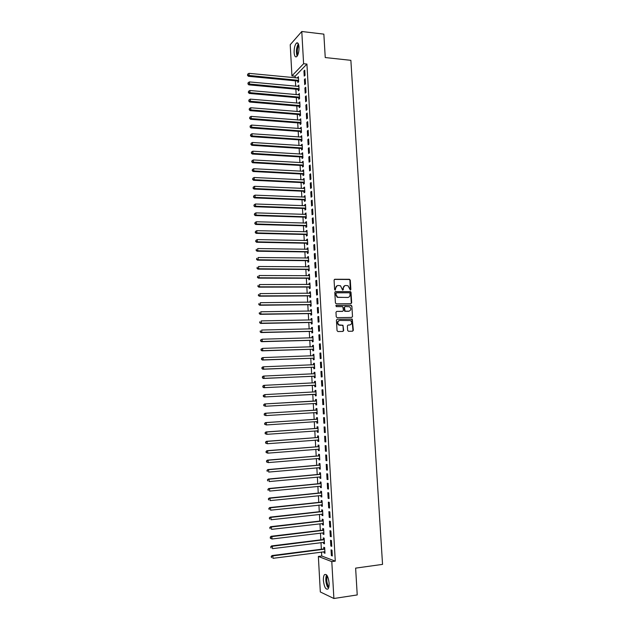<?xml version="1.0" encoding="UTF-8"?>
<svg xmlns="http://www.w3.org/2000/svg" width="630" height="630" viewBox="0 0 630 630"><rect width="100%" height="100%" fill="white"/><g stroke="black" fill="none" stroke-linecap="round" stroke-linejoin="round"><path stroke-width="0.94" d="M350.335 290.099L350.863 289.485L350.296 280.169L349.437 279.287L334.837 279.263L334.073 280.145L334.625 289.54L335.239 290.154L335.703 288.32C335.759 286.603 336.57 285.658 338.145 285.484L340.515 285.76L342.562 290.068L343.342 289.509L343.271 288.296C343.326 286.587 344.137 285.65 345.697 285.477L348.02 285.736L350.335 290.099M350.296 290.099L349.918 280.303L349.39 279.5L334.404 279.405M335.207 290.154L335.703 288.32M342.783 290.131L343.271 288.296M323.403 580.529C323.284 577.694 323.647 575.741 324.489 574.654C326.71 573.654 328.254 576.458 329.104 583.073C329.222 585.908 328.868 587.869 328.025 588.956C325.773 589.924 324.237 587.121 323.403 580.529M294.123 52.566C294.068 48.093 294.84 44.935 296.447 43.076C297.832 42.249 298.691 43.612 299.014 47.156C299.061 51.644 298.289 54.802 296.691 56.645C295.297 57.472 294.438 56.109 294.123 52.566M347.634 330.427L348.5 331.301L352.595 331.199L353.351 330.293L352.249 319.071L337.2 319.221L336.428 320.127L337.05 330.671L337.924 331.545L342.925 331.427L343.681 330.522L342.972 325.261L338.924 324.875C337.168 322.828 337.459 321.339 339.791 320.426L350.524 320.544C352.32 322.568 352.052 324.056 349.729 324.993L348.122 325.033L347.366 325.938L347.634 330.427M321.52 552.045L321.741 556.006L335.278 561.149L306.92 64.063L303.605 63.717L291.934 75.891L290.217 44.722L301.786 31.5L303.605 63.717M335.278 561.149L331.797 561.621L333.892 598.5L320.316 591.964L318.363 556.447L331.797 561.621M301.786 31.5L323.851 34.138L325.245 57.55L350.871 60.33L382.544 564.378L355.627 568.126L357.226 594.941L333.892 598.5M350.918 303.684L351.674 302.794L351.036 292.407L350.532 291.619L335.57 291.595L334.806 292.485L335.42 302.951L336.286 303.825L350.918 303.684L351.296 302.904L350.666 292.533L349.808 291.659L335.16 291.721M351.871 306.101L352.509 316.52L351.753 317.418L337.105 317.662L336.231 316.788L335.971 312.283L336.735 311.385L342.696 311.307L343.46 310.409L342.807 306.66L336.207 306.629L336.136 305.385L351.012 305.227L351.871 306.101L352.509 316.622M330.837 546.021L331.766 546.336L331.435 540.572L330.514 540.264L330.837 546.021L331.742 545.903M323.497 542.288L323.568 543.517L324.458 543.824L324.143 538.178L323.253 537.886L323.332 539.406M329.75 526.877L330.679 527.145L330.348 521.412L329.427 521.152L329.75 526.877L330.655 526.774M322.45 523.483L322.521 524.766L323.411 525.026L323.095 519.396L322.206 519.151L322.292 520.663M328.671 507.827L329.592 508.048L329.269 502.338L328.348 502.134L328.671 507.827L329.577 507.733M321.402 504.764L321.481 506.095L322.363 506.307L322.048 500.708L321.166 500.511L321.253 502.015M327.6 488.872L328.514 489.045L328.191 483.36L327.277 483.202L327.6 488.872L328.498 488.778M320.363 486.132L320.442 487.51L321.324 487.675L321.009 482.108L320.135 481.95L320.213 483.446M326.529 469.996L327.442 470.122L327.12 464.467L326.214 464.357L326.529 469.996L327.427 469.917M319.331 467.594L319.41 469.011L320.284 469.13L319.977 463.585L319.103 463.475L319.19 464.972M325.466 451.214L326.371 451.293L326.057 445.662L325.151 445.599L325.466 451.214L326.364 451.143M318.3 449.127L318.386 450.6L319.252 450.67L318.945 445.15L318.079 445.087L318.158 446.576M324.411 432.519L325.308 432.55L324.993 426.951L324.096 426.927L324.411 432.519L325.308 432.456M317.284 430.786L317.363 432.267L318.229 432.298L317.922 426.801L317.055 426.786L317.142 428.266M323.355 413.91L324.253 413.902L323.938 408.319L323.04 408.35L323.355 413.91L324.253 413.855M316.268 412.548L316.347 414.02L317.205 414.005L316.906 408.539L316.039 408.563L316.126 410.035M322.883 389.781L321.993 389.852L322.308 395.388L323.198 395.333L322.883 389.781M315.031 390.427L315.89 390.38L315.031 390.427L315.11 391.891M315.252 394.388L315.331 395.861L316.189 395.798L315.89 390.356M321.836 371.322L320.954 371.44L321.261 376.953L322.15 376.85L321.836 371.322M314.244 376.315L314.323 377.779L315.181 377.677L314.874 372.251L314.023 372.369L314.102 373.826M320.796 352.95L319.914 353.115L320.221 358.604L321.103 358.454L320.796 352.95M313.244 358.328L313.323 359.777L314.173 359.635L313.866 354.241L313.023 354.399L313.102 355.84L313.937 355.446M319.757 334.664L318.882 334.877L319.19 340.334L320.072 340.145L319.757 334.664M312.244 340.413L312.322 341.862L313.165 341.673L312.866 336.302L312.023 336.499L312.102 337.893M318.725 316.465L317.851 316.717L318.158 322.158L319.032 321.914L318.725 316.465M311.252 322.584L311.33 324.025L312.173 323.796L311.874 318.449L311.031 318.685L311.11 320.024M317.693 298.344L316.827 298.644L317.134 304.054L318.008 303.77L317.693 298.344M310.259 304.833L310.338 306.267L311.173 305.999L310.881 300.675L310.047 300.959L310.118 302.235M316.677 280.311L315.811 280.649L316.118 286.044L316.977 285.713L316.677 280.311M309.275 287.162L309.354 288.595L310.188 288.28L309.889 282.98L309.062 283.303L309.125 284.524M315.654 262.363L314.795 262.741L315.102 268.104L315.961 267.734L315.654 262.363M308.298 269.577L308.377 270.995L309.204 270.64L308.905 265.364L308.078 265.734L308.149 266.892M314.638 244.487L313.787 244.912L314.086 250.252L314.945 249.842L314.638 244.487M307.322 252.063L307.401 253.473L308.22 253.079L307.928 247.826L307.109 248.236L307.164 249.346M313.63 226.706L312.787 227.17L313.086 232.486L313.937 232.029L313.63 226.706M306.345 234.628L306.424 236.037L307.243 235.596L306.952 230.367L306.133 230.816L306.196 231.871M312.63 208.995L311.779 209.499L312.086 214.791L312.929 214.294L312.63 208.995M305.377 217.271L305.455 218.673L306.274 218.193L305.983 212.987L305.172 213.475L305.227 214.476M311.63 191.362L310.787 191.914L311.086 197.182L311.929 196.647L311.63 191.362M304.416 199.994L304.495 201.387L305.306 200.868L305.014 195.686L304.203 196.213L304.259 197.166M310.629 173.817L309.795 174.408L310.094 179.652L310.929 179.077L310.629 173.817M303.455 182.787L303.534 184.173L304.345 183.621L304.054 178.463L303.25 179.03L303.298 179.92M309.645 156.35L308.81 156.98L309.102 162.201L309.936 161.579L309.645 156.35M302.502 165.659L302.581 167.044L303.384 166.446L303.093 161.311L302.298 161.918L302.345 162.761M308.653 138.962L307.826 139.632L308.125 144.829L308.952 144.168L308.653 138.962M301.55 148.609L301.628 149.987L302.424 149.349L302.14 144.238L301.345 144.884L301.392 145.672M307.676 121.645L306.849 122.354L307.141 127.528L307.968 126.835L307.676 121.645M300.605 131.631L300.683 133.001L301.479 132.331L301.195 127.236L300.439 128.662M306.692 104.415L305.873 105.163L306.164 110.313L306.991 109.573L306.692 104.415M299.667 114.731L299.738 116.093L300.534 115.385L300.25 110.313L299.494 111.723M305.723 87.255L304.904 88.042L305.196 93.169L306.015 92.397L305.723 87.255M298.722 97.902L298.801 99.257L299.589 98.508L299.305 93.46L298.557 94.862M304.755 70.174L303.943 71.001L304.227 76.104L305.046 75.293L304.755 70.174M297.793 81.144L297.864 82.499L298.651 81.711L298.368 76.687L297.62 78.073M306.92 64.063L295.147 76.206L295.234 77.837M295.399 80.805L295.698 86.231M295.864 89.184L296.171 94.65M296.328 97.579L296.635 103.076M296.793 105.997L297.1 111.526M297.266 114.424L297.573 119.999M297.73 122.874L298.045 128.488M298.203 131.347L298.518 136.994M298.675 139.836L298.99 145.514M299.14 148.341L299.463 154.059M299.62 156.87L299.935 162.619M300.093 165.414L300.408 171.202M300.565 173.974L300.888 179.802M301.038 182.558L301.368 188.425M301.518 191.158L301.841 197.064M301.998 199.781L302.321 205.719M302.471 208.42L302.802 214.397M302.951 217.082L303.29 223.099M303.432 225.761L303.77 231.816M303.92 234.455L304.251 240.55M304.4 243.172L304.739 249.307M304.881 251.913L305.227 258.079M305.369 260.662L305.715 266.876M305.857 269.443L306.204 275.688M306.345 278.239L306.692 284.524M306.834 287.052L307.18 293.383M307.322 295.887L307.676 302.258M307.81 304.747L308.164 311.149M308.306 313.622L308.661 320.064M308.794 322.513L309.157 329.002M309.291 331.427L309.653 337.956M309.787 340.365L310.149 346.933M310.283 349.319L310.653 355.926M310.779 358.297L311.149 364.943M311.283 367.29L311.653 373.976M311.779 376.307L312.149 383.04M312.283 385.347L312.653 392.112M312.779 394.404L313.157 401.208M313.283 403.491L313.661 410.303M313.795 412.619L314.165 419.423M314.299 421.761L314.677 428.558M314.803 430.928L315.181 437.708M315.315 440.118L315.693 446.89M315.827 449.332L316.205 456.088M316.339 458.561L316.709 465.31M316.851 467.806L317.221 474.548M317.363 477.083L317.74 483.808M317.882 486.376L318.252 493.093M318.394 495.692L318.772 502.401M318.914 505.032L319.284 511.725M319.434 514.387L319.804 521.073M319.953 523.774L320.323 530.444M320.473 533.177L320.843 539.831M320.993 542.595L321.363 549.25M298.258 89.515L298.336 90.87L299.116 90.106L298.841 85.066L298.084 86.46M305.235 78.703L304.424 79.514L304.715 84.633L305.526 83.829L305.235 78.703M299.195 106.305L299.274 107.667L300.061 106.935L299.778 101.879L299.03 103.281M306.211 95.823L305.392 96.595L305.684 101.729L306.503 100.973L306.211 95.823M300.132 123.173L300.211 124.535L301.006 123.85L300.723 118.763L299.967 120.18M307.18 113.022L306.361 113.754L306.652 118.912L307.479 118.196L307.18 113.022M301.077 140.112L301.156 141.482L301.951 140.829L301.668 135.726L300.912 137.159M308.164 130.292L307.338 130.985L307.629 136.167L308.456 135.489L308.164 130.292M302.03 157.122L302.101 158.508L302.904 157.886L302.62 152.767L301.817 153.389L301.864 154.208M309.149 147.648L308.314 148.294L308.613 153.507L309.44 152.862L309.149 147.648M302.983 174.211L303.054 175.597L303.865 175.022L303.573 169.88L302.77 170.462L302.817 171.328M310.133 165.076L309.298 165.682L309.598 170.919L310.433 170.321L310.133 165.076M303.936 191.378L304.014 192.772L304.825 192.237L304.534 187.063L303.723 187.614L303.778 188.535M311.133 182.582L310.291 183.149L310.59 188.409L311.425 187.85L311.133 182.582M304.896 208.617L304.975 210.018L305.786 209.522L305.495 204.325L304.684 204.837L304.739 205.813M312.126 200.167L311.283 200.702L311.582 205.978L312.425 205.459L312.126 200.167M305.865 225.942L305.944 227.343L306.755 226.887L306.464 221.666L305.652 222.138L305.707 223.17M313.126 217.838L312.283 218.327L312.582 223.626L313.433 223.154L313.126 217.838M306.834 243.338L306.912 244.747L307.731 244.33L307.44 239.085L306.621 239.518L306.676 240.597M314.134 235.589L313.283 236.03L313.59 241.361L314.441 240.928L314.134 235.589M307.81 260.804L307.889 262.222L308.708 261.852L308.416 256.583L307.59 256.969L307.653 258.111M315.15 253.417L314.291 253.819L314.598 259.174L315.449 258.78L315.15 253.417M308.787 278.358L308.865 279.783L309.692 279.452L309.401 274.16L308.566 274.507L308.637 275.696M316.166 271.325L315.307 271.688L315.606 277.066L316.473 276.72L316.166 271.325M309.771 295.99L309.85 297.423L310.677 297.124L310.385 291.816L309.55 292.123L309.621 293.367M317.181 289.32L316.323 289.635L316.622 295.037L317.488 294.738L317.181 289.32M310.755 313.701L310.834 315.134L311.669 314.882L311.377 309.55L310.535 309.81L310.614 311.118M318.213 307.393L317.339 307.668L317.646 313.094L318.52 312.834L318.213 307.393M311.748 331.49L311.826 332.931L312.669 332.727L312.37 327.364L311.527 327.584L311.606 328.947M319.237 325.552L318.37 325.789L318.678 331.238L319.552 331.018L319.237 325.552M312.74 349.359L312.827 350.808L313.669 350.642L313.37 345.256L312.527 345.437L312.606 346.854M320.276 343.799L319.394 343.988L319.709 349.461L320.583 349.288L320.276 343.799M313.74 367.314L313.827 368.77L314.677 368.644L314.37 363.234L313.519 363.368L313.606 364.825M321.316 362.124L320.434 362.266L320.741 367.77L321.631 367.644L321.316 362.124M314.748 385.347L314.827 386.804L315.685 386.725L315.378 381.292L314.527 381.386L314.606 382.851M322.363 380.536L321.473 380.638L321.788 386.159L322.67 386.08L322.363 380.536M315.536 399.483L316.394 399.436L315.536 399.483L315.614 400.956M315.756 403.46L315.843 404.933L316.701 404.877L315.843 404.933M316.394 399.436L316.701 404.893M322.521 399.089L323.411 399.042L322.521 399.089L322.828 404.641L323.725 404.586M323.411 399.034L323.725 404.602L322.828 404.641M316.772 421.659L316.851 423.132L317.717 423.14L317.41 417.659L316.551 417.666L316.63 419.139M323.883 423.202L324.781 423.218L324.466 417.619L323.568 417.627L323.883 423.202L324.773 423.147M318.67 440.252L317.78 439.937L317.874 441.425L318.741 441.473L318.433 435.968L317.567 435.928L317.646 437.409M324.938 441.858L325.844 441.913L325.521 436.291L324.623 436.251L324.938 441.858L325.836 441.787M318.819 458.349L318.898 459.79L319.772 459.892L319.457 454.356L318.591 454.269L318.67 455.758M326.001 460.593L326.907 460.695L326.584 455.057L325.678 454.962L326.001 460.593L326.899 460.522M319.851 476.855L319.93 478.249L320.804 478.39L320.489 472.831L319.615 472.705L319.701 474.201M327.065 479.422L327.978 479.572L327.655 473.902L326.742 473.768L327.065 479.422L327.962 479.335M320.883 495.44L320.961 496.794L321.843 496.983L321.528 491.392L320.646 491.219L320.733 492.723M328.135 498.338L329.057 498.535L328.726 492.841L327.813 492.652L328.135 498.338L329.033 498.243M321.922 514.111L322.001 515.419L322.883 515.655L322.568 510.04L321.686 509.82L321.773 511.332M329.214 517.34L330.136 517.592L329.813 511.867L328.892 511.631L329.214 517.34L330.112 517.238M322.969 532.87L323.04 534.13L323.93 534.413L323.615 528.775L322.725 528.507L322.812 530.027M330.293 536.437L331.223 536.728L330.892 530.98L329.97 530.696L330.293 536.437L331.199 536.327M324.025 551.722L324.088 552.927L324.986 553.258L324.67 547.596L323.773 547.281L323.859 548.809M331.38 555.621L332.309 555.967L331.986 550.187L331.049 549.856L331.38 555.621L332.286 555.502M321.741 556.006L318.363 556.447M295.147 76.206L291.934 75.891M297.588 77.482L298.415 77.569M303.943 71.001L304.802 71.088M298.053 85.845L298.888 85.924M304.424 79.514L305.29 79.6M298.518 94.224L299.352 94.295M304.904 88.042L305.77 88.121M298.99 102.619L299.825 102.69M305.392 96.595L306.259 96.674M299.455 111.037L300.289 111.101M305.873 105.163L306.739 105.234M299.927 119.472L300.762 119.535M306.361 113.754L307.227 113.817M300.4 127.921L301.234 127.985M306.849 122.354L307.716 122.425M300.872 136.395L301.707 136.45M307.338 130.985L308.204 131.048M301.345 144.884L302.18 144.939M307.826 139.632L308.7 139.687M301.817 153.389L302.652 153.444M308.314 148.294L309.188 148.349M302.298 161.918L303.132 161.965M308.81 156.98L309.676 157.035M302.77 170.462L303.613 170.51M309.298 165.682L310.173 165.729M303.25 179.03L304.085 179.07M309.795 174.408L310.669 174.455M303.723 187.614L304.566 187.653M310.291 183.149L311.165 183.196M304.203 196.213L305.046 196.253M310.787 191.914L311.661 191.953M304.684 204.837L305.526 204.868M311.283 200.702L312.157 200.734M305.172 213.475L306.007 213.507M311.779 209.499L312.661 209.53M305.652 222.138L306.495 222.162M312.283 218.327L313.157 218.35M306.133 230.816L306.975 230.84M312.787 227.17L313.661 227.194M306.621 239.518L307.464 239.534M313.283 236.03L314.165 236.053M307.109 248.236L307.952 248.251M313.787 244.912L314.669 244.928M307.59 256.969L308.44 256.985M314.291 253.819L315.173 253.827M308.078 265.734L308.928 265.734M314.795 262.741L315.677 262.749M308.566 274.507L309.417 274.507M315.307 271.688L316.181 271.695M309.062 283.303L309.905 283.303M315.811 280.649L316.693 280.649M309.55 292.123L310.401 292.115M316.323 289.635L317.205 289.635M310.047 300.959L310.897 300.951M316.827 298.644L317.717 298.636M310.535 309.81L311.385 309.802M317.339 307.668L318.229 307.661M311.031 318.685L311.882 318.678M317.851 316.717L318.741 316.701M311.527 327.584L312.378 327.568M318.37 325.789L319.252 325.765M312.023 336.499L312.882 336.483M318.882 334.877L319.764 334.853M312.527 345.437L313.378 345.413M319.394 343.988L320.284 343.956M313.023 354.399L313.874 354.367M319.914 353.115L320.804 353.084M313.519 363.368L314.378 363.337M320.434 362.266L321.324 362.234M314.023 372.369L314.882 372.33M320.954 371.44L321.843 371.401M314.527 381.386L315.386 381.347M321.473 380.638L322.363 380.591M321.993 389.852L322.883 389.805M316.347 414.02L317.205 413.965M316.851 423.132L317.717 423.077M317.363 432.267L318.221 432.204M317.874 441.425L318.733 441.354M318.386 450.6L319.245 450.529M318.898 459.79L319.757 459.719M319.41 469.011L320.276 468.933M319.93 478.249L320.788 478.17M320.442 487.51L321.308 487.423M320.961 496.794L321.828 496.7M321.481 506.095L322.347 506M322.001 515.419L322.867 515.324M322.521 524.766L323.387 524.664M323.04 534.13L323.907 534.027M323.568 543.517L324.434 543.414M324.088 552.927L324.962 552.817M344.744 285.681L342.901 288.422M337.176 285.697L335.333 288.445M349.973 293.383L349.366 292.769L336.538 292.824L336.003 293.454L336.081 294.738L337.641 297.242L347.634 297.494C349.193 297.305 349.996 296.36 350.044 294.659L349.973 293.383M336.231 292.934L336.003 293.454M348.13 297.431L337.27 297.36L335.719 294.856L335.64 293.572M351.729 317.418L352.509 316.52M336.735 311.385L342.326 311.409M335.822 305.495L351.012 305.227M348.847 311.22C351.201 310.259 351.445 308.771 349.595 306.755L345.177 306.526L344.421 307.424L345.067 311.165L349.162 311.189M344.799 306.637L344.421 307.424M348.477 311.322L344.697 311.267L344.051 307.534M351.493 306.211L350.634 305.337M349.957 324.978L348.122 325.033M339.137 320.552C337.05 321.631 336.853 323.103 338.554 324.97L340.074 325.198M342.877 331.427L343.311 330.608L343.043 326.112L342.177 325.238L339.704 325.285M352.54 331.207L352.973 330.38L351.871 319.174L337.2 319.221M298.447 78.041L249 73.34L249.11 75.482L248.425 76.301L297.368 80.994L298.644 81.569M247.771 74.978L247.724 74.12L247.495 75.309L298.573 80.356M247.724 74.12L249 73.34M248.425 76.301L247.495 75.309M298.911 86.428L249.425 81.916L249.527 84.058L248.85 84.861L297.832 89.365L299.108 89.94M248.189 83.554L248.149 82.695L247.921 83.877L299.045 88.743M248.149 82.695L249.425 81.916M248.85 84.861L247.921 83.877M299.384 94.823L249.85 90.507L249.952 92.657L249.267 93.437L298.297 97.752L299.581 98.319M248.614 92.145L248.574 91.287L248.338 92.46L249.952 92.657L299.51 97.146M248.574 91.287L249.85 90.507M249.267 93.437L248.338 92.46M297.47 55.645C296.21 51.731 296.572 47.99 298.565 44.423M298.762 45.163C297.195 48.305 296.872 51.566 297.809 54.96M298.321 43.809C296.281 47.77 295.887 51.896 297.124 56.188M328.671 587.719L327.71 586.491C325.938 582.215 325.702 578.521 327.002 575.426M327.38 576.072C326.364 579.065 326.639 582.396 328.206 586.058L328.868 586.987M326.553 574.859C325.3 578.568 325.639 582.695 327.576 587.239M299.856 103.241L250.275 99.123L250.378 101.272L249.693 102.036L298.77 106.163L300.045 106.722M249.039 100.761L248.992 99.902L248.763 101.068L250.378 101.272L299.982 105.572M248.992 99.902L250.275 99.123M249.693 102.036L248.763 101.068M300.321 111.683L250.701 107.754L250.811 109.911L250.118 110.652L299.234 114.581L300.518 115.14M249.464 109.399L249.417 108.533L249.189 109.691L250.811 109.911L300.455 114.014M249.417 108.533L250.701 107.754M250.118 110.652L249.189 109.691M300.793 120.133L251.126 116.4L251.236 118.566L250.543 119.29L299.707 123.031L300.99 123.582M249.889 118.046L249.85 117.18L249.614 118.338L251.236 118.566L300.927 122.472M249.85 117.18L251.126 116.4M250.543 119.29L249.614 118.338M301.266 128.614L251.559 125.071L251.661 127.244L250.968 127.945L300.187 131.489L301.463 132.04M250.315 126.724L250.275 125.85L250.039 127L251.661 127.244L301.4 130.953M250.275 125.85L251.559 125.071M250.968 127.945L250.039 127M301.746 137.104L251.984 133.765L252.094 135.938L251.401 136.615L300.683 139.97L301.935 140.522M250.748 135.411L250.701 134.544L250.464 135.686L252.094 135.938L301.872 139.451M250.701 134.544L251.984 133.765M251.401 136.615L250.464 135.686M302.219 145.617L252.417 142.474L252.528 144.656L251.827 145.31L301.124 148.467L302.408 149.011M251.173 144.128L251.134 143.254L250.898 144.388L252.528 144.656L302.353 147.971M251.134 143.254L252.417 142.474M251.827 145.31L250.898 144.388M302.691 154.145L252.85 151.2L252.953 153.389L252.26 154.027L301.597 156.988L302.88 157.524M251.606 152.854L251.559 151.98L251.323 153.114L252.953 153.389L302.825 156.508M251.559 151.98L252.85 151.2M252.26 154.027L251.323 153.114M303.172 162.697L253.284 159.949L253.386 162.138L252.685 162.761L302.069 165.525L303.361 166.06M252.032 161.611L251.992 160.729L251.756 161.855L253.386 162.138L303.306 165.06M251.992 160.729L253.284 159.949M252.685 162.761L251.756 161.855M303.652 171.265L253.717 168.722L253.819 170.919L253.118 171.518L302.55 174.077L303.841 174.612M252.465 170.383L252.425 169.501L252.189 170.62L253.819 170.919L303.786 173.636M252.425 169.501L253.717 168.722M253.118 171.518L252.189 170.62M304.132 179.849L254.15 177.51L254.26 179.707L253.551 180.29L303.03 182.653L304.314 183.18M252.898 179.172L252.858 178.29L252.614 179.4L254.26 179.707L304.266 182.227M252.858 178.29L254.15 177.51M253.551 180.29L252.614 179.4M304.613 188.457L254.583 186.322L254.693 188.528L253.984 189.079L303.502 191.244L304.794 191.772M253.331 187.984L253.291 187.102L253.047 188.205L254.693 188.528L304.747 190.843M253.291 187.102L254.583 186.322M253.984 189.079L253.047 188.205M305.093 197.08L255.016 195.15L255.126 197.355L254.418 197.899L303.983 199.86L305.274 200.379M253.764 196.812L253.725 195.93L253.488 197.025L255.126 197.355L305.227 199.474M253.725 195.93L255.016 195.15M254.418 197.899L253.488 197.025M305.574 205.726L255.457 203.994L255.567 206.215L254.859 206.727L304.463 208.491L305.763 209.01M254.205 205.664L254.158 204.782L253.921 205.868L255.567 206.215L305.707 208.12M254.158 204.782L255.457 203.994M254.859 206.727L253.921 205.868M306.062 214.389L255.898 212.869L256.008 215.09L255.292 215.586L304.944 217.145L306.243 217.657M254.638 214.539L254.599 213.649L254.355 214.736L256.008 215.09L306.196 216.791M254.599 213.649L255.898 212.869M255.292 215.586L254.355 214.736M306.542 223.075L256.331 221.76L256.441 223.981L255.733 224.461L305.432 225.816L306.723 226.32M255.079 223.43L255.032 222.54L254.796 223.618L256.441 223.981L306.676 225.477M255.032 222.54L256.331 221.76M255.733 224.461L254.796 223.618M307.03 231.777L256.772 230.667L256.882 232.895L256.166 233.352L305.912 234.502L307.212 235.006M255.52 232.336L255.473 231.446L255.229 232.517L256.882 232.895L307.164 234.187M255.473 231.446L256.772 230.667M256.166 233.352L255.229 232.517M307.519 240.502L257.213 239.597L257.323 241.833L256.607 242.266L306.4 243.211L307.7 243.708M255.953 241.274L255.914 240.376L255.67 241.448L257.323 241.833L307.653 242.912M255.914 240.376L257.213 239.597M256.607 242.266L255.67 241.448M308.007 249.244L257.662 248.551L257.772 250.787L257.048 251.205L306.889 251.937L308.188 252.433M256.394 250.228L256.355 249.33L256.111 250.386L257.772 250.787L308.141 251.661M257.048 251.205L256.111 250.386M308.495 258.001L258.103 257.52L258.213 259.765L257.489 260.159L307.369 260.686L308.676 261.182M256.835 259.198L256.796 258.3L256.552 259.355L258.213 259.765L308.629 260.426M257.489 260.159L256.552 259.355M308.983 266.789L258.544 266.514L258.654 268.766L257.938 269.128L307.857 269.459L309.165 269.939M257.284 268.191L257.237 267.293L256.993 268.341L258.654 268.766L309.125 269.215M257.938 269.128L256.993 268.341M309.212 275.688L258.993 275.523L259.103 277.783L258.379 278.129L308.346 278.239L309.653 278.728M257.725 277.208L257.678 276.302L257.434 277.35L259.103 277.783L309.613 278.019M258.379 278.129L257.434 277.35M309.968 284.406L259.434 284.563L259.552 286.823L258.82 287.146L308.842 287.052L310.141 287.524M258.174 286.24L258.127 285.335L257.883 286.374L259.552 286.823L310.11 286.847M258.82 287.146L257.883 286.374M310.456 293.178L259.883 293.611L260.001 295.88L259.269 296.187L309.33 295.88L310.637 296.352M258.615 295.297L258.576 294.391L258.324 295.423L260.001 295.88L310.598 295.69M310.464 293.249L310.039 293.367M259.269 296.187L258.324 295.423M310.96 302.109L260.332 302.691L260.442 304.959L259.718 305.243L309.826 304.723L311.133 305.196M310.952 302.014L310.48 302.227M259.064 304.377L259.017 303.463L258.773 304.487L260.442 304.959L311.094 304.558M259.718 305.243L258.773 304.487M311.456 310.992L260.781 311.787L260.899 314.063L260.166 314.323L310.314 313.59L311.622 314.055M311.448 310.873L310.913 311.11M259.513 313.472L259.466 312.567L259.221 313.575L260.899 314.063L311.59 313.449M260.166 314.323L259.221 313.575M311.952 319.89L261.237 320.906L261.348 323.182L260.615 323.418L310.81 322.473L312.118 322.938M311.945 319.749L311.354 320.016M259.962 322.591L259.914 321.678L259.67 322.686L261.348 323.182L312.086 322.347M260.615 323.418L259.67 322.686M312.448 328.813L261.686 330.041L261.796 332.333L261.064 332.545L311.307 331.38L312.622 331.837M312.441 328.639L311.795 328.939M260.411 331.734L260.363 330.821L260.119 331.821L261.796 332.333L312.59 331.278M261.064 332.545L260.119 331.821M312.952 337.751L262.135 339.2L262.253 341.491L261.513 341.688L311.803 340.31L313.118 340.759M312.937 337.554L312.236 337.885M260.859 340.893L260.82 339.98L260.568 340.972L262.253 341.491L313.086 340.224M260.521 340.058L262.135 339.2L260.82 339.98M261.513 341.688L260.568 340.972M313.449 346.713L262.592 348.382L262.702 350.682L261.962 350.847L312.307 349.256L313.614 349.705M313.441 346.492L312.677 346.854M261.316 350.075L261.269 349.162L261.017 350.146L262.702 350.682L313.59 349.193M260.977 349.225L262.592 348.382L261.269 349.162M261.962 350.847L261.017 350.146M313.953 355.69L263.049 357.588L263.159 359.887L262.419 360.037L312.803 358.226L314.118 358.667M261.765 359.281L261.726 358.36L261.474 359.344L263.159 359.887L314.086 358.179M261.426 358.423L262.3 357.738L263.049 357.588L261.726 358.36M262.419 360.037L261.474 359.344M314.457 364.691L263.505 366.81L263.616 369.117L262.868 369.243L313.307 367.211L314.622 367.652M314.441 364.423L313.559 364.849M262.222 368.511L262.175 367.581L261.923 368.558L263.616 369.117L314.591 367.188M261.883 367.636L262.757 366.936L263.505 366.81L262.175 367.581M262.868 369.243L261.923 368.558M314.961 373.716L263.962 376.055L264.072 378.37L263.324 378.473L313.803 376.22L315.118 376.653M314.937 373.417L314.008 373.873M262.678 377.756L262.631 376.827L262.379 377.795L264.072 378.37L315.094 376.212M262.332 376.874L263.214 376.157L263.962 376.055L262.631 376.827M263.324 378.473L262.379 377.795M315.465 382.757L264.419 385.324L264.529 387.639L263.781 387.718L314.307 385.245L315.622 385.678M315.441 382.434L314.449 382.93M263.135 387.025L263.088 386.095L262.836 387.056L264.529 387.639L315.599 385.261M262.789 386.127L263.671 385.402L264.419 385.324L263.088 386.095M263.781 387.718L262.836 387.056M315.969 391.821L264.876 394.608L264.994 396.932L264.238 396.987L314.811 394.293L316.134 394.719M315.945 391.474L314.866 392.002M263.592 396.317L263.545 395.388L263.293 396.341L264.994 396.932L316.11 394.333M263.245 395.412L264.876 394.608L263.545 395.388M264.238 396.987L263.293 396.341M315.441 403.365L316.638 403.783M316.457 400.53L315.189 401.097L264.584 403.956L265.332 403.917L265.45 406.248L316.614 403.42M316.473 400.908L265.332 403.917L263.702 404.712L264.049 405.626L264.002 404.696M264.049 405.626L265.45 406.248L263.75 405.641M263.702 404.712L264.584 403.956M316.055 412.477L317.142 412.87M316.961 409.61L315.693 410.177L265.041 413.264L265.797 413.248L265.915 415.587L317.126 412.532M316.984 410.012L265.797 413.248L264.159 414.028L264.505 414.957L264.466 414.028M264.505 414.957L265.915 415.587L264.206 414.965M264.159 414.028L265.041 413.264M317.496 419.139L266.262 422.604L266.372 424.943L317.189 421.572L317.654 421.974M317.473 418.706L316.205 419.289L265.506 422.596L266.262 422.604L264.624 423.376L264.97 424.313L264.923 423.376M264.97 424.313L266.372 424.943L264.671 424.313M264.624 423.376L265.506 422.596M317.205 430.762L318.166 431.101M317.977 427.825L316.709 428.416L265.962 431.952L266.718 431.983L266.837 434.33L318.142 430.818M318.008 428.282L266.718 431.983L265.08 432.739L265.435 433.692L265.387 432.755M265.435 433.692L266.837 434.33L265.128 433.676M265.08 432.739L265.962 431.952M318.489 436.968L317.221 437.559L266.427 441.323L267.183 441.378L267.301 443.733L318.662 439.992M318.52 437.448L267.183 441.378L265.545 442.126L265.892 443.095L265.844 442.15M265.892 443.095L267.301 443.733L265.592 443.071M265.545 442.126L266.427 441.323M318.347 449.127L319.182 449.418M319 446.127L317.733 446.725L266.892 450.718L267.655 450.797L267.766 453.159L319.174 449.182M319.032 446.638L267.655 450.797L266.01 451.537L266.356 452.513L266.309 451.568M266.356 452.513L267.766 453.159L266.057 452.482M266.01 451.537L266.892 450.718M318.922 458.341L319.701 458.608M319.512 455.309L318.245 455.915L267.356 460.136L268.12 460.239L268.238 462.601L319.686 458.396M319.544 455.852L268.12 460.239L266.474 460.971L266.821 461.955L266.774 461.01M266.821 461.955L268.238 462.601L266.522 461.916M266.474 460.971L267.356 460.136M319.497 467.578L320.213 467.822M320.024 464.515L318.756 465.129L267.821 469.578L268.585 469.704L268.703 472.075L320.205 467.633M320.056 465.082L268.585 469.704L266.939 470.429L267.285 471.429L267.246 470.476M266.939 470.429L267.821 469.578M320.072 476.831L320.725 477.052M320.544 473.736L319.268 474.358L268.286 479.044L269.057 479.194L269.175 481.564L320.717 476.894M320.575 474.335L269.057 479.194L267.404 479.902L267.758 480.91L267.711 479.966M267.404 479.902L268.286 479.044M320.646 486.108L321.245 486.305M321.056 482.982L319.788 483.612L268.75 488.526L269.522 488.699L269.64 491.085L321.237 486.171M321.095 483.604L269.522 488.699L267.868 489.4L268.223 490.423L268.175 489.471M267.868 489.4L268.75 488.526M321.229 495.408L321.765 495.582M321.576 492.251L320.3 492.888L269.223 498.031L269.994 498.235L270.113 500.622L321.757 495.471M321.615 492.904L269.994 498.235L268.341 498.921L268.695 499.96L268.648 499.007M268.341 498.921L269.223 498.031M322.135 502.22L270.467 507.788L270.585 510.182L322.284 504.882M322.095 501.535L320.82 502.181L269.695 507.567L270.467 507.788L268.805 508.465L269.168 509.512L269.12 508.56M321.828 504.717L322.276 504.795M268.805 508.465L269.695 507.567M322.387 514.064L322.804 514.198M322.615 510.851L321.339 511.497L270.168 517.12L270.939 517.364L271.058 519.758L322.796 514.143M322.654 511.56L270.939 517.364L269.278 518.033L269.64 519.096L269.593 518.136M269.278 518.033L270.168 517.12M323.135 520.183L321.859 520.837L270.632 526.688L271.412 526.963L271.53 529.365L323.324 523.506M323.174 520.915L271.412 526.963L269.75 527.625L270.113 528.696L270.065 527.735M269.75 527.625L270.632 526.688M323.647 532.83L272.01 538.997L270.27 538.201L270.538 537.359L270.27 538.201M323.662 529.531L322.379 530.2L271.113 536.288L271.892 536.587L272.01 538.997L270.585 538.319M323.702 530.295L271.892 536.587L270.538 537.359M270.223 537.24L271.113 536.288M324.182 538.91L322.899 539.579L271.585 545.911L272.365 546.234L272.483 548.643L324.371 542.304M324.23 539.697L272.365 546.234L270.695 546.872L271.058 547.966L271.01 546.998M270.695 546.872L271.585 545.911M324.71 548.305L323.426 548.982L272.058 555.55L272.845 555.896L272.963 558.322L324.899 551.73M324.749 549.124L272.845 555.896L271.176 556.526L271.53 557.637L271.483 556.668M271.176 556.526L272.058 555.55M297.368 80.994L298.148 80.207M297.675 81.089L298.455 80.293M297.832 89.365L298.612 88.594M298.14 89.452L298.919 88.68M298.297 97.752L299.085 97.004M298.604 97.839L299.392 97.091M298.77 106.163L299.557 105.423M299.077 106.249L299.864 105.509M299.234 114.581L300.022 113.872M299.541 114.668L300.329 113.959M299.707 123.031L300.494 122.33M300.014 123.11L300.801 122.417M300.179 131.489L300.975 130.812L300.187 131.489M300.486 131.576L301.282 130.898M301.479 139.317L300.683 139.97L301.447 139.309M300.959 140.049L301.754 139.395M301.124 148.467L301.92 147.829M301.431 148.546L302.227 147.908M301.597 156.988L302.4 156.366M301.904 157.067L302.707 156.445M302.069 165.525L302.873 164.926M302.384 165.603L303.18 165.005M302.55 174.077L303.353 173.502M302.857 174.156L303.66 173.581M303.03 182.653L303.833 182.094M303.337 182.731L304.14 182.172M303.502 191.244L304.314 190.709M303.817 191.323L304.621 190.78M303.983 199.86L304.794 199.34M304.29 199.93L305.101 199.411M304.463 208.491L305.274 207.994M304.778 208.561L305.589 208.065M304.944 217.145L305.763 216.665M305.259 217.216L306.07 216.736M305.432 225.816L306.243 225.351M305.739 225.886L306.558 225.422M305.912 234.502L306.731 234.061M306.227 234.573L307.038 234.132M306.4 243.211L307.219 242.794M306.708 243.282L307.527 242.857L306.684 243.275M306.889 251.937L307.708 251.543M307.369 260.686L308.196 260.308M307.684 260.757L308.503 260.379M307.857 269.459L308.684 269.097M308.172 269.522L308.999 269.16M308.346 278.239L309.18 277.901M308.661 278.31L309.488 277.972M308.842 287.052L309.669 286.729M309.149 287.115L309.984 286.792M309.33 295.88L310.165 295.58M309.645 295.935L310.472 295.643M309.826 304.723L310.661 304.447M310.133 304.786L310.968 304.51M310.314 313.59L311.157 313.338M310.629 313.645L311.464 313.393M310.81 322.473L311.653 322.245M311.125 322.536L311.96 322.3M311.307 331.38L312.149 331.167M311.622 331.443L312.464 331.23M311.803 340.31L312.645 340.121M312.118 340.365L312.96 340.176M312.307 349.256L313.149 349.083M312.614 349.311L313.464 349.138M313.386 355.832L313.834 355.753M312.803 358.226L313.653 358.076M313.118 358.273L313.968 358.131M313.772 364.841L314.331 364.754M313.307 367.211L314.149 367.085M313.614 367.266L314.464 367.14M314.079 373.873L314.835 373.779M313.803 376.22L314.654 376.11M314.118 376.267L314.968 376.165M314.488 382.906L315.346 382.82M314.307 385.245L315.157 385.166M314.622 385.3L315.48 385.214M314.992 391.947L315.85 391.884M314.811 394.293L315.669 394.238M315.126 394.349L315.984 394.286M315.496 401.011L316.355 400.971M315.189 401.097L316.047 401.05M315.63 403.413L316.488 403.373M316.008 410.099L316.866 410.075M315.693 410.177L316.559 410.161M316.142 412.5L317 412.485M316.512 419.202L317.37 419.202M316.205 419.289L317.063 419.289M317.024 428.329L317.882 428.345M316.709 428.416L317.575 428.431M317.37 430.747L318.016 430.77M317.528 437.472L318.394 437.511M317.221 437.559L318.087 437.606M318.032 439.913L318.536 439.945M318.04 446.638L318.906 446.702M317.733 446.725L318.599 446.796M318.638 449.103L319.048 449.135M318.552 455.829L319.426 455.915M318.245 455.915L319.111 456.01M319.064 465.034L319.938 465.145M318.756 465.129L319.63 465.239M319.583 474.264L320.457 474.398M319.268 474.358L320.142 474.492M320.095 483.517L320.977 483.675M319.788 483.612L320.662 483.769M320.615 492.786L321.489 492.967M320.3 492.888L321.182 493.07M321.127 502.086L322.017 502.283M320.82 502.181L321.702 502.386M321.647 511.395L322.536 511.623M321.339 511.497L322.221 511.725M322.166 520.734L323.056 520.986M321.859 520.837L322.741 521.089M322.694 530.098L323.584 530.365M322.379 530.2L323.269 530.476M323.214 539.477L324.103 539.768M322.899 539.579L323.796 539.878M323.741 548.88L324.631 549.195M323.426 548.982L324.316 549.305M296.447 43.076L297.99 43.249M301.179 148.475L301.975 147.837M301.675 156.996L302.471 156.374M302.172 165.532L302.975 164.934M302.668 174.093L303.471 173.518M303.172 182.676L303.975 182.117M303.668 191.268L304.479 190.732M304.172 199.891L304.983 199.371M304.676 208.53L305.487 208.026M305.172 217.185L305.991 216.704M305.676 225.863L306.495 225.398M306.18 234.557L306.999 234.116"/></g></svg>
